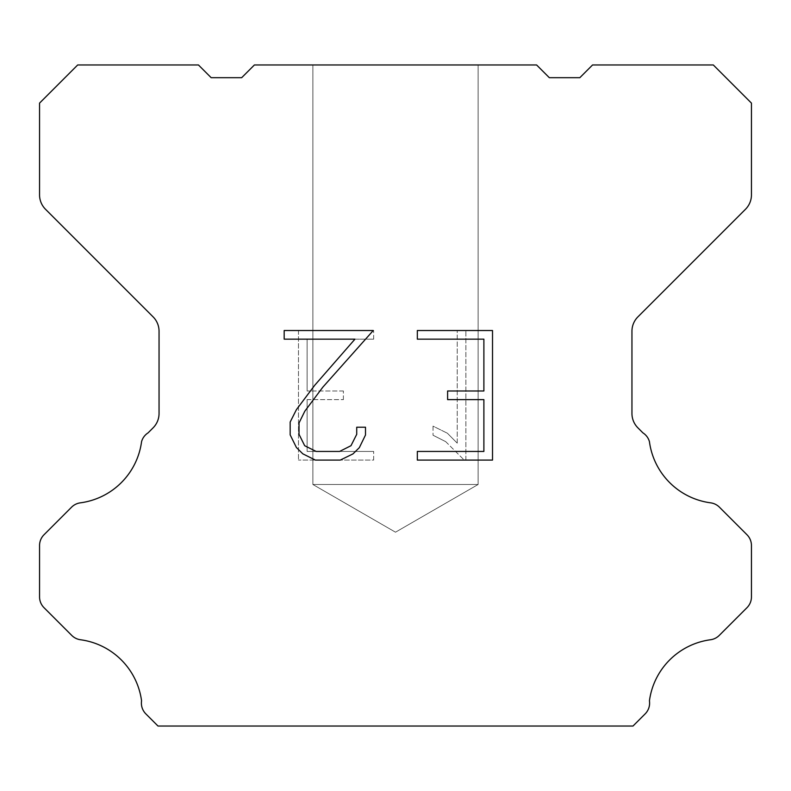 <?xml version="1.0" encoding="UTF-8"?>
<svg xmlns="http://www.w3.org/2000/svg" width="791" height="791" viewBox="0 0 791 791"><rect width="100%" height="100%" fill="white"/><g stroke="black" fill="none" stroke-linecap="round" stroke-linejoin="round"><path stroke-width="0.59" stroke-dasharray="3.96 2.97" d="M478.13 484.488L312.87 484.488L312.87 64.971L478.13 64.971L478.13 484.488L395.5 532.195L312.87 484.488L312.87 64.971L478.13 64.971L478.13 484.488L312.87 484.488L312.87 64.971L478.13 64.971L478.13 484.488L395.5 532.195L312.87 484.488L312.87 64.971L478.13 64.971L478.13 484.488L312.87 484.488L312.87 64.971L478.13 64.971L478.13 484.488L395.5 532.195L312.87 484.488L312.87 64.971L478.13 64.971L478.13 484.488L312.87 484.488L312.87 64.971L478.13 64.971L478.13 484.488L395.5 532.195L312.87 484.488L312.87 64.971L478.13 64.971L478.13 484.488L312.87 484.488L312.87 64.971L478.13 64.971L478.13 484.488L395.5 532.195L312.87 484.488L312.87 64.971L478.13 64.971L478.13 484.488L312.87 484.488L312.87 64.971L478.13 64.971L478.13 484.488L395.5 532.195L312.87 484.488L478.13 484.488L312.87 484.488L478.13 484.488L395.5 532.195L312.87 484.488L478.13 484.488L312.87 484.488L478.13 484.488L395.5 532.195L312.87 484.488L478.13 484.488L312.87 484.488L478.13 484.488L395.5 532.195L312.87 484.488L478.13 484.488L312.87 484.488L478.13 484.488L395.5 532.195L312.87 484.488L478.13 484.488L312.87 484.488L478.13 484.488L395.5 532.195L312.87 484.488L478.13 484.488M483.884 399.623L483.884 451.443L417.332 451.443L417.332 460.085L492.516 460.085L492.516 330.519L417.332 330.519L417.332 339.161L483.884 339.161L483.884 390.981L447.607 390.981L447.607 399.623L483.884 399.623M365.501 435.001L365.501 427.229L356.721 427.229L356.721 434.328L350.986 445.699L339.606 451.443L316.153 451.443L304.683 445.719L299.028 434.328L299.028 422.948L304.851 411.132L322.817 387.185L373.253 330.519L284.177 330.519L284.177 339.161L354.951 339.161L314.719 385.276L296.417 409.649L290.168 422.048L290.168 434.862L296.417 447.518L302.824 453.836L315.391 460.085L340.278 460.085L352.924 453.935L359.341 447.647L365.501 435.001M307.116 451.443L307.116 399.623L307.116 451.443L373.668 451.443L307.116 451.443M307.116 399.623L343.393 399.623L307.116 399.623M343.393 399.623L343.393 390.981L343.393 399.623M343.393 390.981L307.116 390.981L343.393 390.981M307.116 390.981L307.116 339.161L307.116 390.981M307.116 339.161L373.668 339.161L307.116 339.161M373.668 339.161L373.668 330.519L373.668 339.161M373.668 460.085L373.668 451.443L373.668 460.085L298.484 460.085L373.668 460.085M298.484 330.519L298.484 460.085L298.484 330.519L373.668 330.519L298.484 330.519M433.033 426.141L433.033 435.238L433.033 426.141L447.37 433.211L433.033 426.141M433.033 435.238L445.689 441.635L433.033 435.238M445.689 441.635L464.06 459.917L445.689 441.635M464.06 459.917L465.879 459.917L464.06 459.917M465.879 459.917L465.879 330.351L465.879 459.917M457.238 443.158L447.37 433.211L457.238 443.158L457.238 330.351L457.238 443.158M465.879 330.351L457.238 330.351L465.879 330.351M536.605 64.971L254.395 64.971L241.68 77.686L211.167 77.686L198.452 64.971L77.686 64.971L39.55 103.117L39.55 194.893A20.339 20.339 0 0 0 45.512 209.269L153.088 316.855A20.339 20.339 0 0 1 159.05 331.241L159.05 413.475A20.339 20.339 0 0 1 153.088 427.852L148.095 432.855A15.256 15.256 0 0 0 141.569 441.635A71.19 71.19 0 0 1 80.366 502.839A15.256 15.256 0 0 0 71.586 507.169L44.019 534.746A15.256 15.256 0 0 0 39.55 545.533L39.55 596.898A15.256 15.256 0 0 0 44.019 607.686L71.754 635.42A15.256 15.256 0 0 0 80.504 639.751A71.19 71.19 0 0 1 141.559 700.806A15.256 15.256 0 0 0 145.89 713.927L157.992 726.029L633.008 726.029L645.11 713.927A15.256 15.256 0 0 0 649.441 700.806A71.19 71.19 0 0 1 710.496 639.751A15.256 15.256 0 0 0 719.246 635.42L746.981 607.686A15.256 15.256 0 0 0 751.45 596.898L751.45 545.533A15.256 15.256 0 0 0 746.981 534.746L719.415 507.169A15.256 15.256 0 0 0 710.634 502.839A71.19 71.19 0 0 1 649.431 441.635A15.256 15.256 0 0 0 642.905 432.855L637.912 427.852A20.339 20.339 0 0 1 631.95 413.475L631.95 331.241A20.339 20.339 0 0 1 637.912 316.855L745.488 209.269A20.339 20.339 0 0 0 751.45 194.893L751.45 103.117L713.314 64.971L592.548 64.971L579.833 77.686L549.32 77.686L536.605 64.971M478.13 64.971L312.87 64.971"/><path stroke-width="1.19" d="M483.884 451.443L483.884 399.623L447.607 399.623L447.607 390.981L483.884 390.981L483.884 339.161L417.332 339.161L417.332 330.519L492.516 330.519L492.516 460.085L417.332 460.085L417.332 451.443L483.884 451.443M365.501 427.229L365.501 435.001L359.341 447.647L352.924 453.935L340.278 460.085L315.391 460.085L302.824 453.836L296.417 447.518L290.168 434.862L290.168 422.048L296.417 409.649L314.719 385.276L354.951 339.161L284.177 339.161L284.177 330.519L373.253 330.519L322.817 387.185L304.851 411.132L299.028 422.948L299.028 434.328L304.683 445.719L316.153 451.443L339.606 451.443L350.986 445.699L356.721 434.328L356.721 427.229L365.501 427.229M536.605 64.971L549.32 77.686L579.833 77.686L592.548 64.971L713.314 64.971L751.45 103.117L751.45 194.893A20.339 20.339 0 0 1 745.488 209.269L637.912 316.855A20.339 20.339 0 0 0 631.95 331.241L631.95 413.475A20.339 20.339 0 0 0 637.912 427.852L642.905 432.855A15.256 15.256 0 0 1 649.431 441.635A71.19 71.19 0 0 0 710.634 502.839A15.256 15.256 0 0 1 719.415 507.169L746.981 534.746A15.256 15.256 0 0 1 751.45 545.533L751.45 596.898A15.256 15.256 0 0 1 746.981 607.686L719.246 635.42A15.256 15.256 0 0 1 710.496 639.751A71.19 71.19 0 0 0 649.441 700.806A15.256 15.256 0 0 1 645.11 713.927L633.008 726.029L157.992 726.029L145.89 713.927A15.256 15.256 0 0 1 141.559 700.806A71.19 71.19 0 0 0 80.504 639.751A15.256 15.256 0 0 1 71.754 635.42L44.019 607.686A15.256 15.256 0 0 1 39.55 596.898L39.55 545.533A15.256 15.256 0 0 1 44.019 534.746L71.586 507.169A15.256 15.256 0 0 1 80.366 502.839A71.19 71.19 0 0 0 141.569 441.635A15.256 15.256 0 0 1 148.095 432.855L153.088 427.852A20.339 20.339 0 0 0 159.05 413.475L159.05 331.241A20.339 20.339 0 0 0 153.088 316.855L45.512 209.269A20.339 20.339 0 0 1 39.55 194.893L39.55 103.117L77.686 64.971L198.452 64.971L211.167 77.686L241.68 77.686L254.395 64.971L536.605 64.971"/></g></svg>
